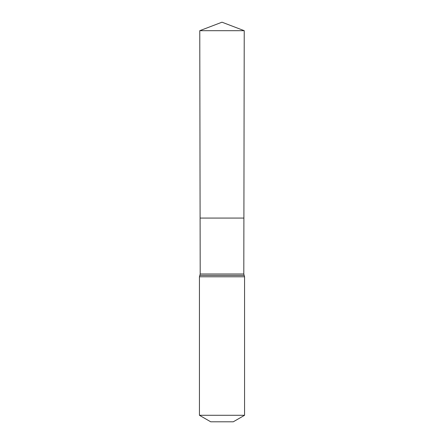 <?xml version="1.0" encoding="UTF-8"?>
<svg xmlns="http://www.w3.org/2000/svg" width="444" height="444" viewBox="0 0 444 444"><rect width="100%" height="100%" fill="white"/><g stroke="black" fill="none" stroke-linecap="round" stroke-linejoin="round"><path stroke-width="0.67" d="M243.8 273.992L243.9 218.071L200.1 218.071L199.767 30.686L244.233 30.686L243.9 218.071L200.1 218.071L200.2 273.992L243.8 273.992L244.561 276.784L244.561 415.29L233.278 421.8L210.722 421.8L199.439 415.29L244.561 415.29M222 218.071L243.9 218.071L244.233 30.686L222 22.2L199.767 30.686M199.439 415.29L199.439 276.784L244.561 276.784M199.439 276.784L199.822 275.391L244.178 275.391M199.822 275.391L200.2 273.992M222 22.2L244.233 30.686"/></g></svg>
